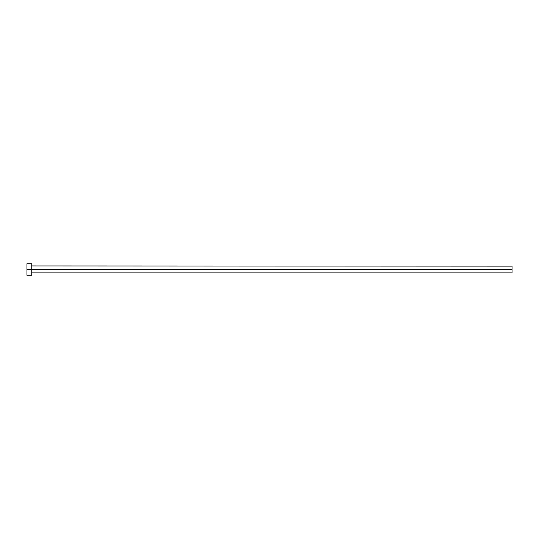<?xml version="1.0" encoding="UTF-8"?>
<svg xmlns="http://www.w3.org/2000/svg" width="539" height="539" viewBox="0 0 539 539"><rect width="100%" height="100%" fill="white"/><g stroke="black" fill="none" stroke-linecap="round" stroke-linejoin="round"><path stroke-width="0.81" d="M26.95 275.261L26.95 263.739L26.95 269.5L512.05 269.5L512.05 272.862L512.05 269.5L31.942 269.5L31.942 266.138L31.942 269.5L26.95 269.5L26.95 275.261L31.754 275.261L31.754 263.739L31.754 275.261M31.754 273.057L31.942 269.5L31.942 272.862L512.05 272.862M512.05 269.5L512.05 266.138L512.05 269.5M512.05 266.138L31.754 265.943M26.95 263.739L31.754 263.739"/></g></svg>
